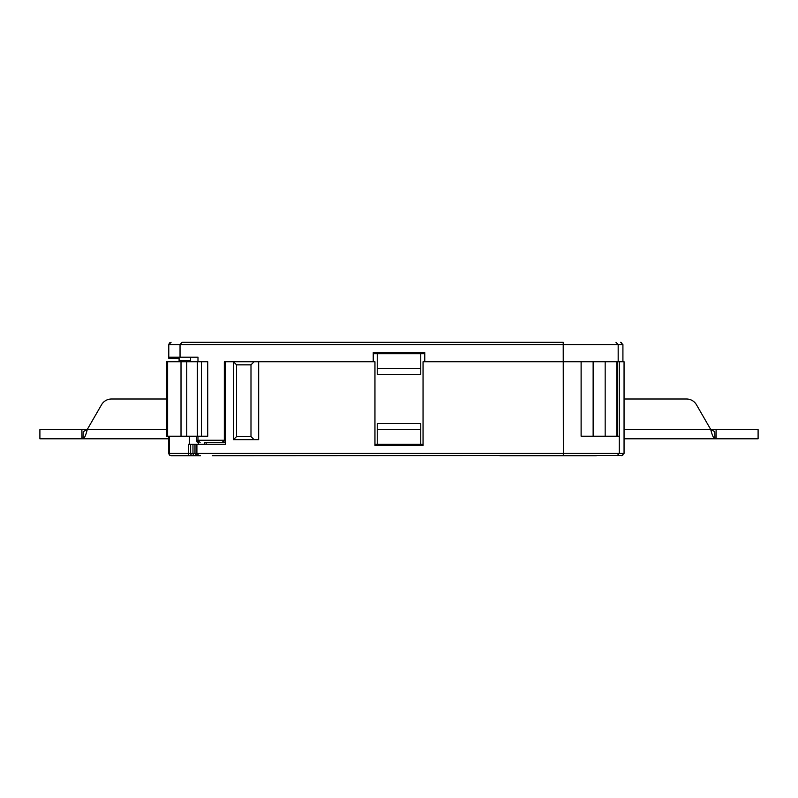 <?xml version="1.0" encoding="UTF-8"?>
<svg xmlns="http://www.w3.org/2000/svg" width="798" height="798" viewBox="0 0 798 798"><rect width="100%" height="100%" fill="white"/><g stroke="black" fill="none" stroke-linecap="round" stroke-linejoin="round"><path stroke-width="1.2" d="M168.787 438.8L81.895 438.8L81.895 429.633L39.9 429.633L39.9 438.8L81.895 438.8M87.481 429.095L87.122 429.633L81.895 429.633M87.122 429.633L83.211 431.638L83.092 438.8C84.478 438.252 85.855 435.199 87.231 429.633L166.493 429.633M166.493 399L111.481 399A11.451 11.451 0 0 0 101.555 404.726L87.191 429.613M716.105 429.633L758.1 429.633L758.1 438.8L716.105 438.8L716.105 429.633L710.878 429.633L714.789 431.638L714.908 438.8L716.105 438.8M624.056 438.8L714.908 438.8C713.522 438.252 712.145 435.199 710.769 429.633L624.056 429.633M710.809 429.613L696.445 404.726A11.451 11.451 0 0 0 686.519 399L624.056 399M420.765 429.354L377.235 429.354L377.235 423.628L420.765 423.628L420.765 444.237L374.95 444.237M420.765 444.237L423.05 444.237M377.235 429.354L377.235 444.237M373.235 353.763L424.765 353.763M420.765 368.646L377.235 368.646L377.235 374.372L420.765 374.372L420.765 353.763M377.235 368.646L377.235 353.763M212.408 455.698L622.729 455.488M168.787 436.227L168.787 453.404L169.376 454.94L171.071 455.698L197.365 455.698L194.991 453.404L194.991 444.237L189.276 444.237L225.485 444.237L225.485 361.773L224.318 361.773L224.318 440.237A2.294 2.294 0 0 1 222.034 442.521L205.555 442.521M192.936 455.698L192.198 455.698L192.936 455.698A2.294 2.284 -90 0 1 190.652 453.404L190.652 444.237M200.507 455.698L195.251 455.698A2.294 2.284 -90 0 1 192.966 453.404L192.966 444.237M499.787 455.698L596.365 455.698M619.278 361.773L423.05 361.773L423.05 445.384L374.95 445.384L374.95 361.773L225.485 361.773M617.073 455.698L619.268 453.404L619.268 361.773L624.056 361.773L624.056 453.404L621.772 455.698M167.64 361.773L166.493 361.773L166.493 436.227L167.64 436.227L167.64 361.773L207.729 361.773L207.729 436.227L167.64 436.227M179.091 361.773L179.091 358.342L168.787 358.342L168.787 357.195L180.039 357.195L180.039 344.596L182.064 342.302L563.218 342.302L563.358 453.404L196.907 453.404L196.907 444.237L194.991 444.237L194.991 453.404L196.907 453.404L199.051 455.698M258.672 361.773L258.672 439.658L233.495 439.658L236.567 436.586L250.991 436.586L254.063 439.658M619.278 436.227L616.794 436.227L616.794 361.773M593.133 361.773L593.133 436.227L616.794 436.227M593.133 436.227L581.114 436.227L581.114 361.773M605.163 436.227L605.163 361.773M236.567 436.586L236.567 364.846L250.991 364.846L250.991 436.586M250.991 364.846L254.063 361.773M236.567 364.846L233.495 361.773L233.495 439.658M224.837 444.237L225.485 444.237M189.355 444.237L189.355 436.227M169.376 454.94L169.445 436.227M169.745 455.269L169.146 454.631M169.445 453.404L194.991 453.404L196.418 455.508L197.365 455.698M563.248 455.698L563.388 453.404M182.064 342.302L563.218 342.302M180.039 357.195L197.984 357.195L197.984 361.773M197.974 436.227L197.974 440.237L224.318 440.237L222.034 442.521L225.485 442.521L211.739 442.521M424.765 361.773L424.765 352.616L373.235 352.616L373.235 361.773M622.919 361.773L622.919 344.596L618.171 344.596L618.171 361.773M168.787 357.195L168.787 344.596L171.071 342.302M190.542 357.195L190.542 361.773M169.924 342.611L169.146 343.359M622.919 344.596L620.625 342.302L621.572 342.512M615.976 342.302L618.171 344.596L168.787 344.596M196.388 436.227L196.388 440.237L197.984 440.237L200.118 442.521M196.378 440.237L198.672 442.521A2.294 2.284 90 0 1 196.388 440.237L196.378 436.227M563.358 453.404L624.056 453.404M617.652 436.227L617.652 361.773M204.677 444.237L204.677 442.521M198.383 444.237L198.383 442.501M206.153 444.237L206.153 442.521M188.368 455.698L188.368 444.237L189.276 444.237M228.667 453.404L226.173 453.404M219.51 453.404L215.241 453.404M181.016 436.227L181.016 361.773M186.742 436.227L186.742 361.773M197.335 436.227L197.335 361.773M201.385 436.227L201.385 361.773M179.091 360.626L190.542 360.626M224.318 440.237L225.485 440.237"/></g></svg>
